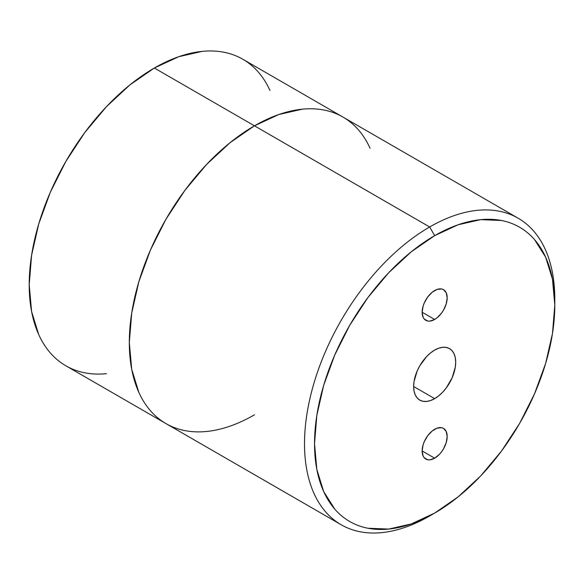 <?xml version="1.0" encoding="UTF-8"?>
<svg xmlns="http://www.w3.org/2000/svg" width="584" height="584" viewBox="0 0 584 584"><rect width="100%" height="100%" fill="white"/><g stroke="black" fill="none" stroke-linecap="round" stroke-linejoin="round"><path stroke-width="0.88" d="M269.961 90.476C266.815 83.527 262.961 77.424 258.398 72.168C253.828 66.912 248.645 62.612 242.834 59.254L342.947 117.055A176.981 102.178 120 0 0 254.456 125.823A176.981 102.178 -60 0 1 342.947 117.055C348.757 120.413 353.948 124.713 358.51 129.969C363.073 135.225 366.927 141.328 370.073 148.278C366.927 141.328 363.073 135.225 358.51 129.969C353.948 124.713 348.757 120.413 342.947 117.055C337.136 113.705 330.814 111.362 323.981 110.033C317.148 108.704 309.936 108.42 302.344 109.172L278.875 114.5L254.456 125.823L429.656 226.972L434.664 235.644A169.9 98.09 -60 0 1 554.8 305.009A169.9 98.09 -60 0 1 434.664 513.088L458.097 496.889L480.639 475.989L501.408 451.176L519.614 423.415L534.55 393.762L545.653 363.372L552.493 333.398L554.8 305.009L552.493 279.276L545.653 257.201L534.55 239.623C530.17 234.578 525.191 230.446 519.614 227.227C514.037 224.008 507.963 221.759 501.408 220.489L480.639 219.657L458.097 224.774L434.664 235.644L411.224 251.843L388.689 272.743L367.92 297.555L349.714 325.317L334.771 354.97L323.667 385.36L316.835 415.334L314.528 443.723L316.835 469.456L323.667 491.531L334.771 509.109C339.158 514.154 344.137 518.285 349.714 521.505C355.291 524.724 361.357 526.972 367.92 528.243L388.689 529.075L411.224 523.957L434.664 513.088L429.656 515.979A176.981 102.178 120 0 0 429.663 515.979A176.981 102.178 -60 0 1 429.656 515.979L434.664 513.088A169.9 98.09 -60 0 1 314.528 443.723A169.9 98.09 -60 0 1 434.664 235.644L429.656 226.972A176.981 102.178 120 0 0 304.512 443.723A176.981 102.178 120 0 0 429.656 515.979A176.981 102.178 -60 0 1 341.166 524.746A176.981 102.178 -60 0 1 314.039 382.929A176.981 102.178 -60 0 1 429.656 226.972L254.456 125.823A176.981 102.178 120 0 0 138.839 281.78A176.981 102.178 120 0 0 165.965 423.59C171.776 426.948 178.098 429.291 184.931 430.612C191.764 431.941 198.976 432.233 206.568 431.481C198.976 432.233 191.764 431.941 184.931 430.612C178.098 429.291 171.776 426.948 165.965 423.59A176.981 102.178 -60 0 1 138.839 281.78A176.981 102.178 -60 0 1 254.456 125.823L230.045 142.693L206.568 164.469L184.931 190.318L165.965 219.234L150.402 250.12L138.839 281.78L131.721 312.995L129.312 342.574L131.721 369.38L138.839 392.375C141.985 399.325 145.839 405.427 150.402 410.683C154.972 415.932 160.155 420.239 165.965 423.59L341.166 524.746M434.664 319.455L422.152 312.228L434.664 319.455A17.695 10.22 -60 0 1 425.816 320.331A17.695 10.22 -60 0 1 423.101 306.147A17.695 10.22 -60 0 1 434.664 290.555A17.695 10.22 -60 0 1 443.511 289.679A17.695 10.22 -60 0 1 446.227 303.863A17.695 10.22 -60 0 1 434.664 319.455L429.875 321.12L427.707 321.032L424.254 319.039L423.101 317.207L422.152 312.228L423.101 306.147L424.254 302.986L427.707 297L432.218 292.241L437.102 289.423L441.614 288.978L443.511 289.679L446.227 292.796L447.176 297.782L446.227 303.863L443.511 310.111L441.614 313.002L437.102 317.769L434.664 319.455M434.664 458.177L422.152 450.95L434.664 458.177A17.695 10.22 -60 0 1 425.816 459.053A17.695 10.22 -60 0 1 423.101 444.869A17.695 10.22 -60 0 1 434.664 429.276A17.695 10.22 -60 0 1 443.511 428.401A17.695 10.22 -60 0 1 446.227 442.584A17.695 10.22 -60 0 1 434.664 458.177L429.875 459.842L427.707 459.754L424.254 457.761L423.101 455.929L422.152 450.95L423.101 444.869L424.254 441.708L427.707 435.73L432.218 430.963L437.102 428.145L441.614 427.7L443.511 428.401L446.227 431.525L447.176 436.504L446.227 442.584L443.511 448.833L441.614 451.731L439.453 454.315L434.664 458.177M434.664 398.646L413.64 386.506L434.664 398.646A29.733 17.17 -60 0 1 419.794 400.113A29.733 17.17 -60 0 1 415.239 376.293A29.733 17.17 -60 0 1 434.664 350.086A29.733 17.17 -60 0 1 449.527 348.619A29.733 17.17 -60 0 1 454.089 372.439A29.733 17.17 -60 0 1 434.664 398.646L430.561 400.544L426.619 401.442L422.984 401.296L419.794 400.113L417.18 397.945L415.239 394.872L414.041 391.01L413.64 386.506L414.041 381.534L417.18 370.971L419.794 365.781L426.619 356.583L430.561 352.926L434.664 350.086L438.766 348.188L442.709 347.29L446.344 347.436L449.527 348.619L452.14 350.787L454.089 353.86L455.286 357.722L455.688 362.226L455.286 367.197L452.14 377.76L446.344 387.805L442.709 392.149L438.766 395.806L434.664 398.646M554.8 305.009L554.8 299.227A176.981 102.178 120 0 0 429.656 226.972A176.981 102.178 -60 0 1 518.147 218.204A176.981 102.178 -60 0 1 554.778 302.154M254.456 414.83A176.981 102.178 -60 0 1 165.965 423.59L65.853 365.796C60.042 362.438 54.852 358.131 50.29 352.882C45.727 347.626 41.873 341.523 38.726 334.574L31.602 311.579L29.2 284.773L31.602 255.193L38.726 223.979L50.29 192.319L65.853 161.432L84.819 132.517L106.456 106.668L129.925 84.892L154.344 68.021L178.755 56.699L202.232 51.37C209.824 50.618 217.036 50.91 223.869 52.231C230.702 53.56 237.024 55.903 242.834 59.254A176.981 102.178 120 0 0 154.344 68.021L254.456 125.823L154.344 68.021A176.981 102.178 120 0 0 38.726 223.979A176.981 102.178 120 0 0 65.853 365.796C71.664 369.146 77.986 371.49 84.819 372.818C91.651 374.14 98.864 374.432 106.456 373.68M518.147 218.204L342.947 117.055C337.136 113.705 330.814 111.362 323.981 110.033C317.148 108.704 309.936 108.42 302.344 109.172L278.875 114.5L254.456 125.823L230.045 142.693L206.568 164.469L184.931 190.318L165.965 219.234L150.402 250.12L138.839 281.78L131.721 312.995L129.312 342.574L131.721 369.38L138.839 392.375C141.985 399.325 145.839 405.427 150.402 410.683C154.972 415.932 160.155 420.239 165.965 423.59"/></g></svg>
